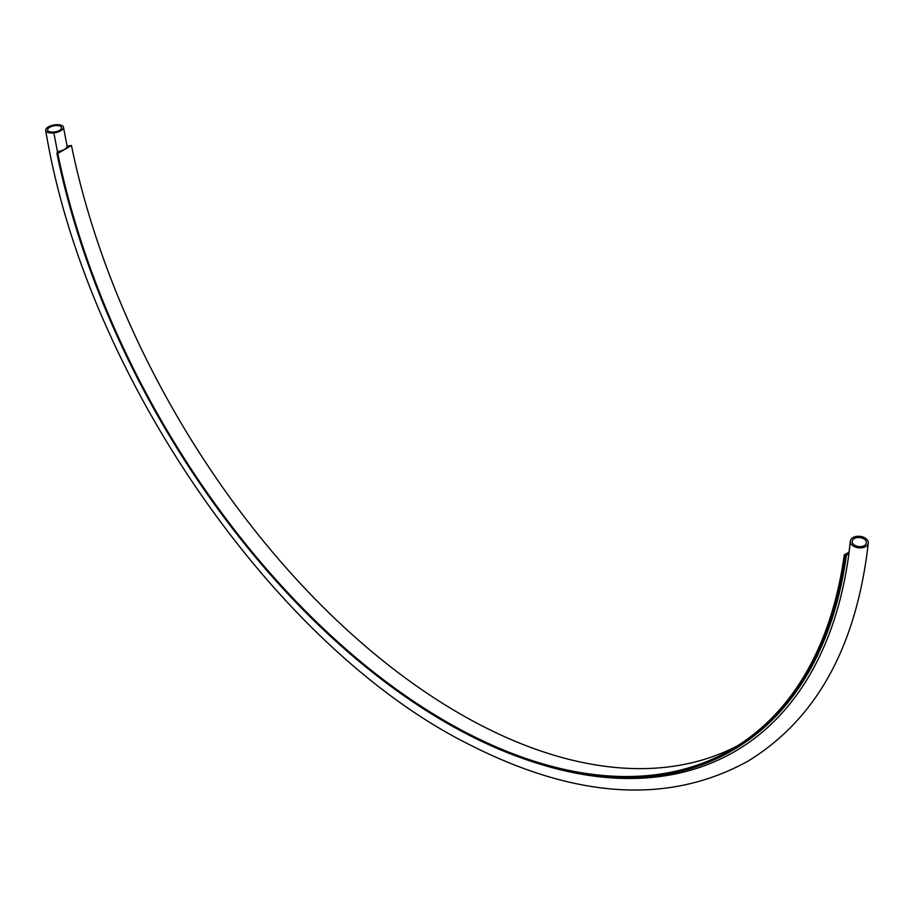 <?xml version="1.0" encoding="UTF-8"?>
<svg xmlns="http://www.w3.org/2000/svg" width="914" height="914" viewBox="0 0 914 914"><rect width="100%" height="100%" fill="white"/><g stroke="black" fill="none" stroke-linecap="round" stroke-linejoin="round"><path stroke-width="1.37" d="M848.683 555.529L850.351 541.899A9.026 5.781 6.1 0 0 859.32 547.874A9.026 5.781 6.1 0 0 868.3 543.03A9.026 5.781 6.1 0 0 863.056 537.032A9.026 5.781 6.1 0 0 852.979 537.569M850.363 541.899A9.026 5.781 -173.9 0 1 850.363 541.134A9.026 5.781 -173.9 0 1 853.002 537.581M864.301 545.624A7.095 4.536 6.1 0 0 866.381 542.825A7.095 4.536 6.1 0 0 862.256 538.118A7.095 4.536 6.1 0 0 854.339 538.529A7.095 4.536 6.1 0 0 852.271 541.328A7.095 4.536 6.1 0 0 856.384 546.035A7.095 4.536 6.1 0 0 864.301 545.624M49.699 127.309A7.095 3.073 169.9 0 1 57.056 125.561A7.095 3.073 169.9 0 1 61.569 127.594A7.095 3.073 169.9 0 1 59.479 130.359A7.095 3.073 169.9 0 1 52.121 132.107A7.095 3.073 169.9 0 1 47.608 130.085A7.095 3.073 169.9 0 1 49.699 127.309M60.815 130.782A9.026 3.919 -10.1 0 0 63.477 127.252A9.026 3.919 -10.1 0 0 53.903 124.978A9.026 3.919 -10.1 0 0 45.7 130.416A9.026 3.919 -10.1 0 0 53.857 132.896A9.026 3.919 -10.1 0 0 60.792 130.771M57.456 151.633A9.026 3.679 -11.6 0 0 64.368 149.428A9.026 3.679 -11.6 0 0 67.088 146.08L71.452 145.543L57.765 153.438L56.885 153.198L58.61 151.941L57.445 151.644L53.857 132.884M539.066 763.83A572.37 330.457 60 0 0 848.672 555.529A1.291 0.845 7.9 0 0 846.49 554.809L845.164 555.575A570.233 329.223 60 0 1 731.394 751A570.233 329.223 60 0 1 56.885 153.198M845.164 555.575L844.262 554.901A568.942 328.48 60 0 1 730.754 749.88A568.942 328.48 60 0 1 57.765 153.438M844.262 554.901L849.06 552.136M737.507 745.79A568.942 328.48 60 0 1 71.452 145.543M848.695 555.484A9.026 5.918 -172.1 0 1 848.718 554.627L850.363 541.134M63.477 127.252L67.099 146.149A572.37 330.457 60 0 1 67.088 146.08M57.685 152.741A572.37 330.457 60 0 1 57.456 151.644M846.49 554.809A570.233 329.223 60 0 1 732.731 750.234L731.394 751M45.7 130.416C85.825 373.895 274.52 647.706 469.693 744.761C576.768 799.099 669.585 804.526 748.143 761.054C816.533 719.021 856.589 646.347 868.3 543.03"/></g></svg>

